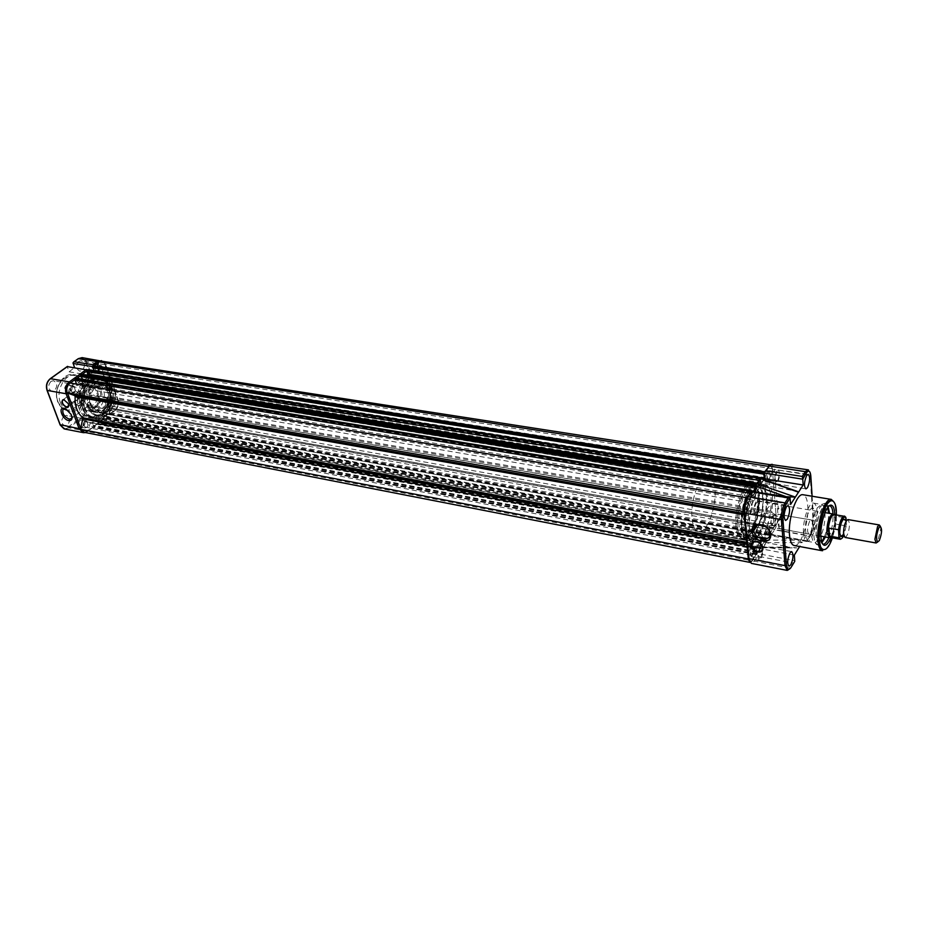 <?xml version="1.0" encoding="UTF-8"?>
<svg xmlns="http://www.w3.org/2000/svg" width="928" height="928" viewBox="0 0 928 928"><rect width="100%" height="100%" fill="white"/><g stroke="black" fill="none" stroke-linecap="round" stroke-linejoin="round"><path stroke-width="0.7" stroke-dasharray="4.64 3.48" d="M84.842 422.078L86.153 421.706C88.067 422.855 88.195 424.514 86.536 426.694L85.214 427.077C83.3 425.929 83.184 424.258 84.842 422.078M751.761 548.61L752.678 547.914C753.803 549.202 753.675 551.418 752.318 554.573L751.39 555.269C750.276 553.981 750.392 551.754 751.761 548.61M112.033 401.383L113.262 401.024C115.13 402.149 115.258 403.796 113.645 405.954L112.416 406.325C110.548 405.188 110.42 403.541 112.033 401.383M772.154 517.383L773.001 516.757C774.08 518.021 773.964 520.202 772.641 523.288L771.806 523.926C770.727 522.65 770.843 520.469 772.154 517.383M99.795 366.769L100.978 366.421C102.962 367.581 103.112 369.263 101.454 371.478L100.259 371.815C98.287 370.666 98.124 368.984 99.795 366.769M768.454 472.445L769.266 471.842C770.426 473.176 770.321 475.414 768.952 478.581L768.129 479.173C766.98 477.85 767.085 475.6 768.454 472.445M71.966 387.115L73.254 386.756C75.272 387.927 75.423 389.632 73.718 391.871L72.419 392.231C70.412 391.059 70.25 389.342 71.966 387.115M747.539 503.127L748.444 502.477C749.638 503.823 749.534 506.108 748.119 509.344L747.214 509.994C746.019 508.648 746.124 506.352 747.539 503.127M86.524 378.288L96.094 375.515C110.78 376.49 113.309 405.478 99.714 414.839L89.575 417.774C75.11 416.672 72.72 387.347 86.524 378.288M758.292 489.474C760.612 486.121 762.828 484.509 764.939 484.625C774.439 484.3 772.49 522.661 762.445 536.929C760.02 540.618 757.677 542.37 755.415 542.196C745.996 542.683 748.026 503.324 758.292 489.474M69.716 382.928L76.189 385.248L76.514 384.076M746.564 497.733L750.764 499.96L750.497 493.568M81.931 374.251L83.659 377.499L87.012 375.086M755.949 484.764L756.668 488.627L759.417 484.59L759.15 480.344M93.624 365.736L95.967 370.782L97.498 366.351M764.544 471.76L765.6 478.152L768.268 466.332M770.344 464.731L772.606 468.768L769.614 484.207C772.583 490.042 773.337 499.113 771.852 511.409L772.05 512.708L776.353 515.237L773.5 528.345L769.822 526.292L769.463 534.644L768.744 535.108L768.604 529.447L765.113 534.818L765.646 540.537L764.892 541.43L764.602 540.838L764.196 537.498L761.378 541.697L761.401 545.792L760.38 548.552L760.148 547.265L97.614 422.356L96.837 418.76L92.092 422.391L93.798 426.845L92.185 426.926L90.41 422.553L87.626 431.543L84.216 432.32M765.774 538.565L105.131 416.591L105.212 418.064L104.156 418.632L102.509 415.524L98.739 418.308L98.971 422.866L98.159 423.365L97.614 422.356M760.148 547.265L760.078 542.555L756.517 548.054L757.294 552.798L756.297 554.712L755.021 549.098L752.434 560.93L87.626 431.543M757.213 551.812L93.705 425.36M756.9 552.288L93.299 425.674M756.517 548.054L92.092 422.391M760.078 542.555L96.837 418.76M760.461 546.789L98.032 422.043M765.472 539.04L105.131 416.591M765.113 534.818L103.553 413.633L104.725 416.904M768.604 529.447L108.216 410.06L103.553 413.633M768.964 533.658L109.388 413.32L108.216 410.06M768.662 534.122L109.388 413.32M773.5 528.345L115.722 409.944L109.678 407.833L109.237 408.622L110.699 412.716L109.759 414.572L108.982 413.633M776.353 515.237L118.297 400.362C119.039 404.121 118.181 407.311 115.722 409.944M772.606 468.768L105.722 364.53L103.286 375.828C108.75 380.642 111.221 387.637 110.699 396.79L111.186 397.81L118.297 400.362M101.964 361.236L105.722 364.53M763.93 474.173L92.626 367.801M760.566 477.99L94.157 370.608M760.612 478.651L760.716 483.871L89.459 374.378L94.25 370.875M760.716 483.871L763.57 479.672M760.334 479.44L88.241 370.991L89.459 374.378M760.647 478.976L88.241 370.991M88.311 369.773L88.659 370.69M83.903 377.429L756.691 488.58M755.148 487.014L80.922 376.327M751.692 490.819L82.511 379.239M751.75 491.422L751.877 496.84L77.708 382.974L82.58 379.413M751.877 496.84L755.172 491.991M751.471 492.385L76.467 379.575L77.708 382.974M751.784 491.921L76.467 379.575M76.537 378.346L76.885 379.262M748.142 558.134L751.054 543.089C747.864 537.556 747.005 528.38 748.49 515.562L748.27 514.216L743.514 511.548M752.434 560.93L750.068 562.426M91.756 392.37L95.004 387.475C101.106 382.823 105.873 384.064 109.307 391.198L109.608 392.173L111.72 392.915L112.369 390.456L110.664 386.338C103.24 377.673 96.071 379.123 89.158 390.688C88.856 393.124 89.564 393.901 91.292 393.02L89.645 393.994L88.427 390.398C91.826 383.194 96.512 379.761 102.463 380.097C105.838 380.584 108.553 382.533 110.606 385.92L112.358 390.166L111.546 393.275L110.316 393.739L108.576 391.407C107.184 387.765 104.934 385.677 101.802 385.143L94.83 387.834L91.489 392.498L90.712 403.46L89.227 402.068C87.464 402.671 86.756 403.889 87.104 405.71L87.534 407.021C89.471 411.962 92.545 414.804 96.744 415.57C102.869 415.976 107.625 412.519 111.035 405.2L109.875 401.685L107.845 403.123L108.634 392.3L110.096 393.704L112.137 390.131C110.362 384.262 107.056 380.898 102.242 380.051C96.28 379.726 91.605 383.16 88.195 390.352L89.413 393.948L91.489 392.498M101.082 390.781C105.746 402.334 91.246 415.222 85.828 404.132L85.179 402.682C83.532 396.998 84.599 391.976 88.369 387.614C93.763 383.415 97.997 384.482 101.082 390.781M85.167 402.346L85.782 403.726L90.99 407.717C98.786 406.464 101.906 400.884 100.352 390.99C99.134 387.811 97.15 385.99 94.412 385.526L88.218 387.962C84.622 392.126 83.601 396.917 85.167 402.346M88.508 406.858C92.962 415.86 99.029 417.53 106.72 411.846L111.302 405.084L111.198 402.891L108.785 403.448C103.437 412.519 97.858 413.552 92.046 406.568L90.828 403.541C89.192 402.172 88.288 402.856 88.09 405.582L88.508 406.858M111.035 405.2L106.534 412.206C103.542 414.909 100.363 416.034 96.976 415.616C92.765 414.851 89.691 411.997 87.766 407.067L87.336 405.745C86.977 403.924 87.684 402.717 89.459 402.102L92.011 406.151L97.869 410.594C102.231 410.884 105.641 408.401 108.077 403.17L110.107 401.72L111.14 402.474L111.302 405.084M74.832 400.49L74.414 400.908C73.718 403.17 75.354 404.736 79.332 405.594L86.803 404.492L89.285 404.944L86.246 406.847L79.054 401.244L76.711 400.165L74.832 400.49M87.07 397.381L87.232 399.376L87.07 397.381M77.766 395.746L77.964 397.741L77.766 395.746M75.678 391.117L74.089 391.628C73.498 394.562 74.924 396.836 78.381 398.472L79.994 397.95C80.574 395.026 79.135 392.741 75.678 391.117M76.525 393.426L75.934 393.611L78.138 395.989L76.525 393.426M80.632 390.398L79.634 390.885L79.286 394.887L80.075 394.551L80.632 390.398M88.45 405.339C90.074 409.492 92.661 411.893 96.199 412.519C104.76 414.248 112.671 399.98 108.75 390.085C107.126 385.816 104.481 383.368 100.804 382.754C92.336 381.13 84.425 395.479 88.45 405.339M82.952 404.353C84.576 408.494 87.162 410.884 90.712 411.522C99.284 413.238 107.184 399.028 103.263 389.157C101.628 384.888 98.983 382.452 95.294 381.837C86.826 380.213 78.915 394.504 82.952 404.353M89.958 404.214C91.338 407.775 93.554 409.816 96.582 410.362C105.479 408.923 109.052 402.532 107.288 391.187C105.908 387.544 103.646 385.456 100.514 384.934C91.663 386.454 88.137 392.88 89.958 404.214M86.803 404.492L89.285 404.944M68.788 399.411L74.646 404.747C82.464 403.529 85.573 398.008 83.996 388.194C82.766 385.039 80.782 383.229 78.033 382.765C70.25 384.053 67.164 389.598 68.788 399.411M94.981 365.18C92.684 368.242 92.916 370.55 95.665 372.105L97.266 371.629C99.54 368.636 99.331 366.328 96.651 364.716L94.981 365.18M99.528 366.026C97.336 368.973 97.556 371.188 100.189 372.673L101.72 372.209C103.89 369.344 103.692 367.128 101.129 365.586L99.528 366.026M78.88 361.352C75.597 365.655 75.922 368.926 79.854 371.154L82.174 370.481C85.422 366.224 85.109 362.964 81.235 360.69L78.88 361.352M94.563 364.031C91.454 368.149 91.756 371.281 95.468 373.416L97.672 372.766C100.758 368.683 100.468 365.562 96.802 363.393L94.563 364.031M107.265 399.748C105.038 402.74 105.224 405.002 107.834 406.51L109.481 406.012C111.685 403.088 111.522 400.838 108.982 399.26L107.265 399.748M111.778 400.664C109.655 403.541 109.829 405.698 112.323 407.16L113.9 406.673C116.012 403.866 115.849 401.708 113.425 400.2L111.778 400.664M91.292 395.699C88.114 399.898 88.38 403.1 92.104 405.281L94.505 404.573C97.649 400.42 97.394 397.23 93.716 395.015L91.292 395.699M106.859 398.622C103.843 402.659 104.098 405.722 107.602 407.81L109.875 407.125C112.88 403.135 112.636 400.072 109.168 397.961L106.859 398.622M80.028 420.372C77.743 423.388 77.929 425.674 80.585 427.228L82.372 426.694C84.634 423.748 84.471 421.463 81.884 419.862L80.028 420.372M84.576 421.358C82.383 424.258 82.557 426.451 85.098 427.936L86.803 427.425C88.972 424.595 88.821 422.402 86.35 420.86L84.576 421.358M63.986 416.08C60.714 420.326 60.981 423.562 64.763 425.79L67.361 425.047C70.598 420.848 70.342 417.612 66.607 415.361L63.986 416.08M79.611 419.236C76.514 423.307 76.746 426.404 80.33 428.539L82.789 427.82C85.863 423.783 85.631 420.697 82.093 418.54L79.611 419.236M67.118 385.456C64.751 388.554 64.983 390.885 67.802 392.474L69.53 391.964C71.862 388.948 71.665 386.616 68.927 384.969L67.118 385.456M71.688 386.373C69.426 389.342 69.646 391.581 72.338 393.101L73.985 392.614C76.224 389.714 76.038 387.475 73.428 385.897L71.688 386.373M50.947 381.385C47.572 385.735 47.896 389.041 51.898 391.326L54.416 390.618C57.756 386.315 57.455 383.009 53.499 380.7L50.947 381.385M66.688 384.285C63.487 388.461 63.777 391.628 67.57 393.808L69.948 393.124C73.126 388.994 72.848 385.828 69.101 383.624L66.688 384.285M60.401 402.543C55.332 390.479 65.122 372.975 75.667 374.97C80.26 375.736 83.578 378.74 85.62 383.995C90.526 396.105 80.736 413.494 70.064 411.336C65.668 410.536 62.443 407.612 60.401 402.543M86.559 378.38L96.083 375.631C110.687 376.594 113.204 405.432 99.679 414.746L89.587 417.67C75.203 416.579 72.825 387.394 86.559 378.38M91.28 380.341L100.178 377.754C113.761 378.659 116.081 405.606 103.484 414.306L94.099 417.043C80.69 416.034 78.486 388.774 91.28 380.341M89.32 380.016L98.206 377.441C111.812 378.334 114.132 405.258 101.535 413.958L92.139 416.672C78.729 415.663 76.514 388.438 89.32 380.016M85.538 415.222L104.214 418.69L87.603 431.462L68.881 427.82L85.538 415.222L84.796 414.503L68.127 427.1C64.763 429.142 62.164 428.307 60.332 424.583L47.212 389.957C45.994 385.607 46.968 382.046 50.147 379.25L67.338 366.943L69.136 371.826L74.542 367.488M89.993 409.956L110.339 414.166L90.782 410.594L88.462 405.733L83.068 409.793L84.796 414.503M109.933 413.586L108.414 409.341L103.031 413.447L104.644 417.936L104.214 418.69M94.006 365.806L92.359 366.537M87.371 370.04L89.262 375.109L94.784 371.072L93.218 366.676M74.669 367.836L87.22 369.854M87.545 369.912L94.784 371.072M69.136 371.826L89.262 375.109M88.462 405.733L108.414 409.341M83.068 409.793L103.031 413.447M68.718 405.316L68.185 403.39L64.392 399.771M71.955 416.927L71.212 413.992L65.47 408.703M844.979 537.44L845.524 537.312C848.018 534.76 849.34 530.132 849.491 523.404L848.111 519.599M843.529 534.4L845.768 522.766L845.408 520.399M880.428 526.396L880.742 528.809L877.691 542.022M692.172 519.541C693.17 526.988 695.385 531.013 698.807 531.616C707.136 533.391 717.17 505.714 714.862 487.908C713.922 480.136 711.66 475.96 708.064 475.356C699.874 473.558 689.632 501.723 692.172 519.541M758.002 495.146C759.986 513.207 750.126 541.43 742.226 539.736C738.978 539.168 736.925 535.108 736.066 527.545C733.851 509.472 743.931 480.727 751.692 482.467C755.102 483.047 757.202 487.27 758.002 495.146M742.771 517.65L745.254 522.58C749.325 520.573 751.425 514.611 751.541 504.693L749.035 499.682C744.952 501.712 742.864 507.697 742.771 517.65M833.622 514.356L834.922 519.042C834.713 528.334 832.857 534.493 829.377 537.544M840.002 524.83L846.023 525.874L846.417 525.016L843.726 535.943M844.202 516.258L845.617 517.789L843.297 517.395M843.216 517.383L835.699 516.188L835.989 523.508C834.864 531.837 832.938 536.488 830.224 537.474M846.197 520.55L846.417 525.016M836.116 516.177L836.557 524.227L839.411 524.726M834.226 514.564L835.699 516.188M835.594 516.397L834.922 519.042L835.989 523.508M827.799 507.419L824.667 503.231L820.236 506.85C815.828 515.156 813.728 524.912 813.949 536.14C814.378 541.65 815.631 544.585 817.719 544.945L821.756 541.998M824.412 536.813C827.266 529.204 828.646 521.339 828.542 513.207M828.182 506.955L826.094 505.215C821.547 504.159 815.236 523.427 816.246 535.468C816.64 540.525 817.788 543.228 819.702 543.564L821.953 542.578M825.456 536.999C828.449 529.482 829.829 521.664 829.597 513.532L829.586 513.393M742.261 527.324C743.038 534.354 744.929 538.136 747.933 538.658C755.195 540.224 764.336 513.961 762.514 497.188C761.795 489.88 759.87 485.959 756.726 485.425C749.58 483.824 740.254 510.528 742.261 527.324M766.11 497.791C767.897 514.588 758.779 540.885 751.541 539.33C748.56 538.808 746.68 535.027 745.915 527.986C743.931 511.177 753.234 484.428 760.357 486.017C763.477 486.55 765.403 490.471 766.11 497.791M771.052 497.431C772.92 515.469 763.164 543.715 755.438 542.056C752.26 541.5 750.265 537.451 749.453 529.9C747.353 511.838 757.329 483.059 764.916 484.776C768.256 485.332 770.298 489.555 771.052 497.431M775.878 525.341L780.355 517.372L781.608 506.502L780.657 505.667L778.325 509.24L777.966 504.09L773.186 503.278C768.396 506.247 764.974 510.748 762.909 516.78C763.129 521.733 765.832 524.761 771.017 525.851L775.878 525.341M759.278 533.53C758.976 532.591 758.605 533.148 758.188 535.201L758.199 535.317C758.884 536.164 759.255 535.607 759.29 533.658L759.278 533.53M771.4 534.342L771.377 534.145C770.855 528.136 759.278 526.257 760.102 532.278L760.113 532.405C760.542 538.368 772.166 540.398 771.4 534.342M776.678 471.111C774.138 477.027 773.929 481.214 776.052 483.708L777.583 482.572C780.1 476.667 780.297 472.468 778.186 469.997L776.678 471.111M755.891 501.909C753.258 507.941 753.037 512.221 755.241 514.738L756.923 513.509C759.533 507.465 759.742 503.196 757.538 500.702L755.891 501.909M759.962 547.613C757.422 553.506 757.178 557.658 759.232 560.071L760.948 558.76C763.477 552.868 763.709 548.726 761.644 546.325L759.962 547.613M809.68 521.13C807.163 527.29 806.884 531.628 808.868 534.145L810.457 532.846C812.974 526.686 813.241 522.36 811.258 519.866L809.68 521.13M780.239 516.281C777.792 522.046 777.56 526.13 779.543 528.508L781.109 527.301C783.545 521.536 783.777 517.464 781.794 515.098L780.239 516.281M794.368 545.56C800.76 546.952 809.158 521.803 807.766 505.841C807.267 499.322 805.771 495.633 803.265 494.786M828.89 537.614C831.882 530.085 833.263 522.255 833.031 514.112L833.019 513.973M826.094 505.215L829.423 505.772C824.876 505.134 818.751 524.216 819.726 536.082C820.062 540.699 821.06 543.367 822.707 544.086L819.702 543.564M783.708 529.494L820.874 536.175C823.89 528.67 825.27 520.863 825.015 512.755L825.004 512.616C824.644 507.674 823.53 504.96 821.663 504.461L817.382 507.767C813.322 515.376 811.397 524.332 811.606 534.632C812.012 539.69 813.172 542.381 815.109 542.718L819.343 539.203L820.874 536.187M803.52 533.171C802.43 521.188 808.787 502.025 813.415 503.092C815.434 503.428 816.64 506.201 817.023 511.386C818.02 523.357 811.756 542.288 807.07 541.256C805.121 540.92 803.938 538.228 803.52 533.171M760.821 557.299L759.556 558.262C758.048 556.487 758.222 553.436 760.09 549.086L761.343 548.135C762.851 549.91 762.677 552.96 760.821 557.299M752.399 555.501L751.181 556.417C749.72 554.724 749.882 551.812 751.68 547.671L752.886 546.766C754.348 548.46 754.186 551.371 752.399 555.501M756.784 511.989L755.554 512.894C753.93 511.038 754.081 507.894 756.018 503.44L757.248 502.547C758.872 504.391 758.71 507.535 756.784 511.989M748.212 510.307L747.017 511.166C745.451 509.402 745.59 506.398 747.458 502.152L748.629 501.306C750.207 503.069 750.068 506.073 748.212 510.307M777.455 481.064L776.342 481.899C774.776 480.078 774.926 476.98 776.794 472.63L777.908 471.807C779.474 473.628 779.323 476.714 777.455 481.064M769.034 479.532L767.943 480.333C766.435 478.581 766.574 475.623 768.372 471.482L769.44 470.693C770.959 472.445 770.82 475.391 769.034 479.532M780.993 525.851L779.845 526.744C778.383 524.993 778.557 521.988 780.355 517.731L781.504 516.861C782.954 518.613 782.791 521.606 780.993 525.851M772.722 524.204L771.609 525.051C770.194 523.38 770.356 520.515 772.084 516.455L773.186 515.62C774.602 517.29 774.451 520.156 772.722 524.204M742.226 530.41C741.716 529.447 741.344 529.992 741.124 532.057C741.634 533.02 742.006 532.463 742.226 530.41M750.949 494.125C752.84 494.334 754.081 496.468 754.673 500.54C755.09 496.016 755.926 494.601 757.178 496.306C759.487 510.771 751.436 535.885 744.558 535.305C742.934 536.488 744.349 527.382 745.613 528.519C743.711 528.426 742.435 526.35 741.797 522.278C742.678 524.656 739.222 530.514 739.198 526.663C736.646 511.989 745.207 485.947 752.016 487.304C753.617 486.237 752.202 495.332 750.949 494.125M811.084 533.577C804.796 544.527 803.114 520.411 809.576 510.678C815.886 500.076 817.382 523.972 811.084 533.577M830.815 537.579C833.588 530.19 834.922 522.557 834.817 514.657M763.941 479.799L760.496 484.868L796.56 491.109M760.496 484.868L759.997 479.103M784.984 546.163L760.299 541.558L760.786 547.091L761.842 547.81L763.245 547.485L766.377 542.613L765.264 540.108L764.788 534.644L794.496 540.084C799.379 541.059 801.885 541.906 802.036 542.636L799.634 546.534M760.786 547.091L765.264 540.142L760.786 547.079L790.122 547.114L785.007 546.163M782.269 530.886L768.813 528.461L764.788 534.644M768.813 528.461L769.324 534.226L770.089 534.772L771.435 534.621L774.532 529.807L809.634 536.14L810.631 535.456L807.047 541.314L806.571 535.27L783.835 531.164M806.571 535.27L802.036 542.636L784.728 542.625M807.047 541.314L809.634 536.14C812.035 531.616 813.172 526.338 813.044 520.306L810.109 475.055C809.854 471.737 809.077 469.974 807.778 469.777M755.601 492.06L751.645 497.86L790.598 504.461M751.645 497.86L751.17 492.582M794.356 555.095L756.192 547.88L756.691 553.401L794.762 560.686M748.177 557.519C748.896 562.066 750.439 562.809 752.794 559.758L752.794 559.781C748.246 563.899 750.938 562.032 751.378 563.389L754.302 561.185L790.006 568.133L793.15 563.018L757.538 556.174L756.691 553.401M793.15 563.018L794.078 562.461M752.794 559.781L756.703 553.714L752.794 559.758L754.302 561.185L757.538 556.174M763.245 547.485L796.908 547.914L790.122 547.114M760.299 541.558L756.192 547.88M750.543 500.076L76.131 385.224M756.332 488.418L83.369 377.232M759.382 484.625L756.529 484.161M765.287 477.943L95.677 370.516M763.999 537.672L102.231 415.628M756.656 554.445L93.229 427.274M756.007 554.12L92.185 426.926M757.074 553.796L93.798 426.845M757.294 552.798L93.983 426.126M760.241 548.251L97.892 423.122M760.554 548.413L98.414 423.296M760.972 547.775L98.971 422.866M761.401 545.792L99.354 421.416M761.134 542.729L98.507 419.05M761.378 541.697L98.739 418.308M764.347 537.788L102.776 415.779M764.602 540.838L103.634 418.145M765.24 541.175L104.655 418.493M765.646 540.537L105.212 418.064M765.867 539.551L105.398 417.345M768.744 535.108L109.249 414.398M769.057 535.27L109.759 414.572M769.463 534.644L110.304 414.155L115.037 410.547L110.455 413.888M769.892 532.684L110.699 412.716M769.44 527.394L109.237 408.622M109.678 407.833L769.822 526.292L109.724 407.844M772.05 512.708L111.186 397.81M771.852 511.409L110.699 396.79M769.614 484.207L103.286 375.828M769.567 482.63L102.996 374.622M765.774 477.688L96.408 370.388M764.811 472.398L94.169 366.27M760.554 477.943L88.38 369.901M759.638 483.581L757.202 483.186M756.053 485.205L82.476 374.784M751.692 490.877L76.595 378.473M750.984 498.939L76.641 384.436M748.27 514.216L744.001 513.462M748.49 515.562L744.128 514.785M751.054 543.089L746.727 542.277M751.1 544.655L746.878 543.866M755.021 549.098L89.946 422.959M755.531 548.796L90.677 422.808M70.064 411.336L63.255 409.178L67.64 410.884C78.335 413.041 88.114 395.688 83.207 383.589C81.165 378.334 77.836 375.33 73.242 374.576C62.698 372.569 52.908 390.05 57.977 402.102L63.208 409.12L57.768 401.917C52.826 389.957 62.315 372.673 73.242 374.576L75.667 374.97M57.988 401.638C50.1 382.382 75.876 363.985 82.186 383.867C89.807 402.543 64.832 421.382 57.988 401.638M101.802 414.723C119.758 402.184 106.906 365.272 89.03 379.227C70.354 391.964 84.286 429.467 101.802 414.723M88.485 378.694L98.008 375.944C112.601 376.907 115.107 405.768 101.593 415.106L91.501 418.029C77.117 416.939 74.75 387.718 88.485 378.694M83.126 408.181C73.985 385.224 104.226 363.254 111.453 386.918C120.234 409.051 91.095 431.636 83.126 408.181M111.882 386.79C109.597 380.7 105.827 377.22 100.572 376.362C88.612 374.088 77.395 394.423 83.137 408.39C85.434 414.224 89.076 417.6 94.064 418.505C106.221 420.976 117.404 400.803 111.882 386.79M84.993 408.726C79.263 394.748 90.468 374.39 102.428 376.664C107.671 377.522 111.441 381.002 113.738 387.104C119.248 401.128 108.054 421.312 95.909 418.853C90.932 417.948 87.29 414.572 84.993 408.726M113.75 387.301C106.534 363.614 76.305 385.619 85.434 408.598C93.392 432.088 122.519 409.457 113.75 387.301M109.608 392.173L108.634 392.3M108.785 403.448L107.845 403.123M91.791 410.478L95.967 407.322L114.631 410.686C117.856 407.67 118.877 403.866 117.694 399.284L99.018 396.024L86.78 361.874L105.595 364.808L118.007 399.574L105.92 365.087L101.535 360.644M72.987 362.906L78.114 359.24C81.455 357.361 84.007 358.336 85.759 362.152L98.02 396.302C99.11 400.455 98.194 403.889 95.236 406.615L90.26 410.373M110.026 413.795L115.06 409.932C117.879 407.288 118.772 403.958 117.74 399.945L105.63 365.458C104.029 361.862 101.662 360.876 98.542 362.512M87.592 370.469L86.814 371.038M82.314 374.309L80.632 375.538M76.85 378.288L75.006 379.622M70.331 383.032C67.454 385.654 66.514 389.006 67.512 393.066M80.678 428.539C82.453 431.938 84.9 432.668 88.009 430.708L104.644 417.936M89.158 390.688L88.195 390.352M88.09 405.582L87.104 405.71M85.55 432.576L88.009 431.334L85.446 432.564M64.125 428.898L68.881 427.82L68.127 427.1M95.236 406.615L95.967 407.322C99.203 404.33 100.224 400.571 99.018 396.024L98.02 396.302M85.759 362.152L86.78 361.874L82.453 357.674M115.06 409.932L115.037 410.547C118.146 407.601 119.132 403.935 118.007 399.574L117.74 399.945M105.63 365.458L103.298 361.444M104.632 418.551L88.009 430.708M846.023 525.874C844.816 533.948 842.937 538.414 840.362 539.296L840.176 539.261M762.828 496.051C762.05 488.198 759.974 483.987 756.598 483.418C748.931 481.69 738.92 510.354 741.089 528.368C741.924 535.897 743.954 539.945 747.168 540.514C754.974 542.184 764.765 514.042 762.828 496.051M753.664 529.482C750.416 536.512 747.121 539.98 743.769 539.876L743.896 539.412C743.595 540.374 750.253 537.695 754.847 524.935C758.002 514.97 759.348 505.215 758.884 495.645C758.64 488.198 754.139 477.154 746.112 487.931C738.166 500.18 736.31 520.968 737.4 527.417C737.725 535.108 742.574 545.409 750.416 534.261C758.083 521.907 759.835 502.129 758.884 495.656C756.378 485.553 754.406 481.412 752.979 483.21L756.598 483.418L755.67 484.022C750.265 483.094 739.233 510.516 741.669 528.194C740.59 521.733 742.47 500.923 750.381 488.638C758.385 477.827 762.839 488.894 763.083 496.352C764.022 502.837 762.259 522.65 754.603 535.027C746.796 546.209 741.982 535.897 741.669 528.194C743.514 538.808 746.309 539.992 747.226 540.142L743.769 539.876C740.544 539.307 738.502 535.27 737.656 527.742C735.463 509.75 745.486 481.133 753.188 482.862C756.587 483.43 758.675 487.641 759.452 495.482C760.125 505.888 758.547 516.351 754.754 526.849M767.514 496.84C766.76 488.975 764.707 484.752 761.343 484.196C753.722 482.479 743.734 511.2 745.857 529.238C746.68 536.778 748.699 540.838 751.889 541.395C759.649 543.066 769.416 514.854 767.514 496.84M764.916 484.776L761.343 484.196C758.362 485.216 763.988 480.948 766.563 497.118C766.331 489.717 761.946 478.767 754.058 489.485C746.251 501.665 744.384 522.29 745.439 528.693C745.729 536.326 750.462 546.546 758.164 535.456C765.716 523.183 767.479 503.544 766.563 497.118C766.992 506.526 765.681 516.154 762.607 526.002C758.025 538.669 751.854 541.453 752.086 540.63L751.889 541.395L755.438 542.056M831.012 499.357C833.657 499.798 835.212 503.533 835.676 510.551C836.87 526.652 828.588 552.114 822.452 550.756L822.046 550.687M836.418 514.936C836.534 520.84 835.188 528.484 832.404 537.857M790.807 489.833L759.997 479.15M766.377 542.613L783.197 542.625M765.264 540.108L794.496 540.084M769.277 533.936L806.954 540.815M771.435 534.621L806.629 541.047M769.324 534.203L773.07 528.415L774.532 529.807C777.003 525.364 778.128 520.156 777.931 514.193L813.044 520.306L813.717 521.095C813.821 526.559 812.789 531.35 810.631 535.456M769.324 534.226L773.07 528.426C775.216 524.517 776.202 519.958 776.04 514.75L777.931 514.193L774.358 469.464L810.77 475.356M773.07 528.426C775.24 524.529 776.226 519.97 776.052 514.738L772.432 470.02L774.358 469.464L772.084 464.255M765.159 471.227L764.127 472.723M776.052 514.738L772.444 470.009C771.783 465.299 770.31 464.313 768.001 467.062M812.116 496.248L813.717 521.095M756.297 484.509L755.357 485.866M751.483 492.13L790.169 498.591M787.002 570.36L790.586 568.11M743.873 512.07L743.943 512.801M747.69 496.724L747.04 497.686M752.678 547.914L86.153 421.706M773.001 516.757L113.262 401.024M769.266 471.842L100.978 366.421M748.444 502.477L73.254 386.756M764.939 484.625L96.094 375.515M750.59 500.088L76.189 385.248M756.494 488.743L83.659 377.499M765.438 478.268L95.967 370.782M756.297 554.712L92.719 427.425M760.38 548.552L98.159 423.365M764.196 537.498L102.509 415.524M764.892 541.43L104.156 418.632M768.883 535.398L109.516 414.642M755.38 548.506L90.41 422.553M755.415 542.196L89.575 417.774M747.214 509.994L72.419 392.231M768.129 479.173L100.259 371.815M771.806 523.926L112.416 406.325M751.39 555.269L85.214 427.077M89.587 417.67L91.501 418.029L101.802 415.036C115.2 405.652 112.856 377.116 98.008 375.944L96.083 375.631M83.044 408.297C77.36 394.377 88.438 374.135 100.572 376.362L102.428 376.664C107.752 377.568 111.557 381.072 113.831 387.196C119.283 401.174 108.228 421.277 95.909 418.853L94.064 418.505C88.995 417.565 85.33 414.155 83.044 408.297M74.414 400.908L64.38 408.343M77.964 397.741L87.232 399.376M74.089 391.628L63.058 399.736M79.634 390.885L75.934 393.611M90.712 411.522L96.199 412.519M96.582 410.362L97.869 410.594M74.646 404.747L79.332 405.594M86.246 406.847L90.99 407.717M100.189 372.673L95.665 372.105M95.468 373.416L79.854 371.154M112.323 407.16L107.834 406.51M107.602 407.81L92.104 405.281M85.098 427.936L80.585 427.228M80.33 428.539L64.763 425.79M72.338 393.101L67.802 392.474M67.57 393.808L51.898 391.326M100.178 377.754L98.206 377.441M94.099 417.043L92.139 416.672M69.101 383.624L53.499 380.7M73.428 385.897L68.927 384.969M82.093 418.54L66.607 415.361M86.35 420.86L81.884 419.862M109.168 397.961L93.716 395.015M113.425 400.2L108.982 399.26M96.802 363.393L81.235 360.69M101.129 365.586L96.651 364.716M78.033 382.765L94.412 385.526M100.514 384.934L101.802 385.143M95.294 381.837L100.804 382.754M80.075 394.551L78.138 395.989M79.994 397.95L68.394 406.557M78.3 395.618L87.568 397.242M87.023 406.766L71.514 418.424M66.642 409.144L65.795 408.865M110.339 414.166L90.782 410.594M845.524 537.312L843.819 535.978M698.807 531.616L742.226 539.736M745.254 522.58L782.142 529.215M749.035 499.682L825.004 512.604M708.064 475.356L751.692 482.467M848.447 519.784L846.533 520.538M824.667 503.231L825.154 504.658C825.34 501.41 814.668 519.831 816.199 535.537C818.276 547.044 819.076 543.066 818.693 544.446L817.719 544.945M747.933 538.658L751.541 539.33M780.355 517.372L770.147 533.171M771.377 534.145L762.804 547.439M776.052 483.708L805.759 488.894M755.241 514.738L785.482 520.434M759.232 560.071L788.928 566.196M779.543 528.508L808.868 534.145M815.294 542.729L817.939 544.956M813.415 503.092L821.477 504.438M751.181 556.417L759.556 558.262M747.017 511.166L755.554 512.894M767.943 480.333L776.342 481.899M771.609 525.051L779.845 526.744M773.186 515.62L781.504 516.861M769.44 470.693L777.908 471.807M748.629 501.306L757.248 502.547M752.886 546.766L761.343 548.135M807.07 541.256L815.109 542.718M821.663 504.461L824.876 503.254M781.794 515.098L811.258 519.866M762.572 546.488L791.642 551.592M757.538 500.702L788.092 505.516M778.186 469.997L808.195 474.324M772.444 470.009C770.228 462.005 770.275 466.262 770.855 464.487M807.024 541.523L770.089 534.772M760.113 532.405L759.29 533.658M758.199 535.317L753.896 541.894M762.909 516.78L757.341 525.213M761.842 547.81L796.908 547.914M756.726 485.425L760.357 486.017"/><path stroke-width="1.39" d="M87.012 375.086L87.766 374.019L86.884 371.571L87.278 370.11L88.311 369.773M768.268 466.332L98.728 361.827L101.964 361.236M768.361 465.914L770.344 464.731L101.639 361.178M97.498 366.351L98.728 361.827M763.57 479.672L764.301 478.593L763.93 474.173L92.626 367.801L92.545 366.282L93.624 365.736M763.616 474.626L764.544 471.76M94.157 370.608L93.183 367.882M764.301 478.593L760.566 477.99M759.359 480.379L760.229 477.734L760.612 478.651M755.172 491.991L755.148 487.014L80.922 376.327L80.829 374.796L81.931 374.251M754.824 487.478L754.963 485.425L755.949 484.764M82.511 379.239L81.49 376.42M755.543 491.457L751.692 490.819M750.497 493.568L750.926 491.306L751.529 490.552L751.75 491.422M76.514 384.076L75.087 380.167L75.481 378.694L76.537 378.346M746.564 497.733L69.716 382.928C67.083 385.63 66.178 388.948 67.002 392.892L743.514 511.548L746.564 497.733M750.068 562.426L747.98 558.865L80.469 429.281L82.963 417.797C77.279 413.111 74.681 406.046 75.156 396.604L74.634 395.56L67.002 392.892M747.98 558.865L748.142 558.134M749.894 562.391L84.216 432.32L80.469 429.281M66.677 407.508C61.55 404.121 60.564 401.476 63.707 399.574L68.173 403.552C69.217 406.267 68.718 407.578 66.677 407.508M64.392 399.771L62.443 400.188C61.874 403.123 63.324 405.408 66.793 407.067L68.394 406.557L68.718 405.316M68.8 420.616C62.489 419.7 57.617 406.835 64.183 408.297L65.795 408.865L71.178 414.561C72.778 418.737 71.99 420.767 68.8 420.616M65.47 408.703L62.988 409.376C62.188 413.528 64.252 416.788 69.194 419.154L71.514 418.424L71.955 416.927M67.292 366.618L87.371 370.04M74.542 367.488L72.987 362.906L74.089 361.758L92.951 364.727L93.032 365.76M848.111 519.599L847.96 519.576C845.257 521.246 843.749 525.932 843.471 533.658L844.979 537.44L876.171 543.008M845.408 520.399L843.703 519.054C841.186 521.594 839.863 526.234 839.724 532.997L840.78 536.57L843.529 534.4M879.315 540.583L877.552 541.975C875.951 538.843 876.38 534.122 878.851 527.812L880.15 526.42C882.25 528.6 881.971 533.322 879.315 540.583M877.691 542.022L876.067 542.973L874.907 539.226L877.563 526.582L879.326 524.958L880.428 526.396M829.377 537.544L826.767 532.591L828.518 528.125L838.541 529.702L838.982 537.822L828.971 535.955L826.767 532.591C827.08 522.476 829.075 516.258 832.741 513.938L833.622 514.356M845.779 517.882L846.197 520.55M828.982 528.02L829.446 536.117M839.411 524.726L840.002 524.83M828.286 528.531C829.388 520.283 831.279 515.62 833.97 514.53L834.226 514.564M828.518 528.125L828.971 535.955M840.176 539.261L830.154 537.463L828.704 535.676M821.756 541.998L824.412 536.813M828.542 513.207L827.799 507.419M821.953 542.578L825.456 536.999M760.624 524.68C773.152 526.57 774.555 543.762 762.05 541.012C749.72 539.122 748.107 522.093 760.624 524.68M762.503 538.948C767.676 539.446 770.217 537.521 770.147 533.171C769.103 529.006 766.157 526.292 761.285 525.051C756.192 524.587 753.652 526.489 753.687 530.746C754.661 534.934 757.608 537.672 762.503 538.948M762.828 547.636L762.804 547.439C762.108 544.562 760.067 542.671 756.691 541.778C753.269 541.43 751.518 542.66 751.448 545.49L751.46 545.618C752.132 548.506 754.162 550.397 757.55 551.313C760.972 551.684 762.735 550.455 762.828 547.636M756.494 541.685C764.37 542.915 765.298 553.68 757.422 551.928C749.615 550.687 748.606 539.98 756.494 541.685M806.664 475.519C804.042 481.829 803.799 486.295 805.91 488.917L807.476 487.699C810.074 481.4 810.318 476.934 808.195 474.324L806.664 475.519M786.41 506.804C783.684 513.254 783.429 517.812 785.633 520.469L787.35 519.135C790.053 512.697 790.296 508.15 788.092 505.516L786.41 506.804M789.914 552.972C787.292 559.271 787.014 563.69 789.067 566.231L790.818 564.816C793.417 558.528 793.695 554.12 791.642 551.592L789.914 552.972M803.265 494.786L802.813 494.705C796.514 493.267 787.942 518.833 789.496 534.818C790.099 541.523 791.723 545.096 794.368 545.56L822.046 550.687M834.817 514.657L834.782 513.88C834.446 508.66 833.309 505.76 831.384 505.215C826.697 503.498 819.853 524.018 820.909 536.848C821.326 542.37 822.602 545.2 824.714 545.316C826.744 545.107 828.774 542.532 830.815 537.579M833.019 513.973C832.683 509.054 831.592 506.34 829.76 505.818L829.551 505.795M829.586 513.393L828.182 506.955M825.004 512.616L832.81 513.938M820.874 536.187L828.681 537.579M823.159 544.191L823.38 544.202C825.189 544.04 827.022 541.836 828.89 537.614L830.154 537.463M799.634 546.534L794.356 555.095L794.751 561.359L791.016 567.46C788.661 570.697 787.153 569.943 786.492 565.187L785.007 565.628L749.024 558.644L751.378 563.389L787.002 570.36M783.835 531.164L782.269 530.886M772.084 464.255L769.312 466.065L805.33 471.668L802.221 476.447L766.099 470.763L764.138 473.048L802.755 479.173L806.478 472.758C808.787 469.858 810.225 470.879 810.805 475.82L812.116 496.248M802.221 476.447L802.778 478.477M796.56 491.109L798.498 492.223L803.161 484.996L764.626 478.802L764.138 473.048M803.161 484.996L802.755 479.173M764.626 478.802L763.941 479.799M756.297 484.509L760.392 478.57L798.498 492.223L795.354 497.083L786.306 496.724L755.601 492.06M755.868 491.654L755.357 485.866L760.925 479.196M747.69 496.724L751.228 491.33L751.703 491.794L748.351 496.7L785.018 502.895L786.19 504.02L790.064 498.058L790.598 504.461L795.354 497.083L757.677 483.952M794.078 562.461L794.751 561.359M790.064 498.058L788.266 497.895L785.018 502.895C782.397 507.604 781.179 513.184 781.388 519.61L785.007 565.628L787.199 570.407C788.429 568.736 788.406 573.156 786.468 565.222L782.907 519.17C782.745 513.346 783.847 508.3 786.19 504.02M756.529 484.161L87.522 374.784M764.173 471.981L93.113 365.864M763.756 472.596L92.545 366.282M763.535 473.593L92.348 367.012M760.229 477.734L87.847 369.692M759.8 478.349L87.278 370.11M759.15 480.344L86.884 371.571M757.202 483.186L87.766 374.019M755.392 484.799L81.409 374.378M754.963 485.425L80.829 374.796M754.731 486.446L80.632 375.538L76.85 378.288M751.355 490.68L76.061 378.276M750.926 491.306L75.481 378.694M750.056 493.278L75.087 380.167M744.001 513.462L74.634 395.56M744.128 514.785L75.156 396.604M746.727 542.277L82.963 417.797M746.878 543.866L83.253 418.98M92.951 364.727L97.254 361.607L78.393 358.672L74.089 361.758M60.192 424.711L79.089 428.713L66.108 393.75L47.2 390.421L60.332 425.07L64.658 429.014L83.079 432.61M67.628 366.386L50.414 378.694L69.333 381.884L86.501 369.414M98.542 362.512L94.006 365.806M86.814 371.038L82.314 374.309M75.006 379.622L70.331 383.032M67.512 393.066L80.678 428.539M92.359 366.537L73.08 363.474M85.446 432.564L83.392 432.68L79.089 428.713L80.574 428.295M67.605 393.333L66.108 393.75C64.786 388.948 65.865 384.992 69.333 381.884L70.435 382.951M50.414 378.694C46.945 381.756 45.866 385.665 47.2 390.421L46.992 390.236C45.704 385.619 46.748 381.791 50.147 378.775L50.414 378.694M98.333 362.651L97.254 361.607L101.535 360.644M82.453 357.674L78.068 358.904M839.04 530.735C839.051 522.545 845.362 511.989 846.104 518.822M838.541 529.702C839.747 521.606 841.638 517.128 844.202 516.258C846.092 515.69 841.313 515.249 839.04 530.654M843.726 535.943C841.545 539.528 840.095 539.864 839.376 536.964M839.376 537.103L840.362 539.296L838.982 537.822M817.881 539.968C816.524 523.844 824.98 497.953 831.012 499.357C831.894 499.229 831.268 499.96 829.156 501.572C824.679 504.612 818.032 526.28 819.25 539.597C820.677 551.174 823.043 549.666 822.73 550.408L822.452 550.756C819.923 550.327 818.392 546.731 817.881 539.968M832.404 537.857C825.688 557.322 818.774 548.657 819.285 539.551C818.577 533.913 820.41 515.736 826.72 504.832C833.077 495.216 836.314 504.762 836.348 511.293L836.418 514.936M754.754 526.849L753.664 529.482M783.197 542.625L784.728 542.625M770.855 464.487L807.778 469.777L805.33 471.668L806.478 472.758M766.099 470.763L769.312 466.065L765.159 471.227M755.357 485.912L786.306 496.724M751.703 491.794L788.266 497.895M743.943 512.801L748.177 557.519L749.024 558.644L744.732 513.161L743.873 512.07C743.641 506.537 744.697 501.735 747.04 497.686L748.351 496.7C745.66 501.317 744.453 506.816 744.732 513.161L781.388 519.61L782.907 519.17M790.586 568.11L791.016 567.46M764.498 471.749L93.577 365.736M760.392 477.618L88.09 369.634M755.728 484.555L81.896 374.239M751.529 490.552L76.305 378.195M63.858 408.726L62.988 409.376M63.058 399.736L62.443 400.188M78.23 358.684L82.105 357.628L103.298 361.444M64.125 428.898L60.158 424.989M60.123 424.873L47.038 390.352M50.251 378.705L67.35 366.467M73.683 361.943L78.126 358.765M83.392 432.68L85.55 432.576M843.819 535.978L840.78 536.57M877.552 541.975L876.067 542.973M782.142 529.215L783.708 529.494M834.04 514.53L844.202 516.258M833.97 514.53L832.741 513.938M846.533 520.538L843.703 519.054M847.96 519.576L879.326 524.958M880.15 526.42L879.071 524.981M829.76 505.818L831.384 505.215M823.38 544.202L824.714 545.316M802.813 494.705L831.012 499.357M761.644 546.325L762.572 546.488M802.778 478.384L806.478 472.688C808.659 470.624 809.1 469.649 807.778 469.777M760.392 478.57L797.43 491.411M753.896 541.894L751.46 545.618M757.341 525.213L753.687 530.746M789.484 497.71L751.228 491.33M786.468 565.222L782.884 519.193C782.71 513.346 783.812 508.266 786.19 503.95L790.041 498.011"/></g></svg>
